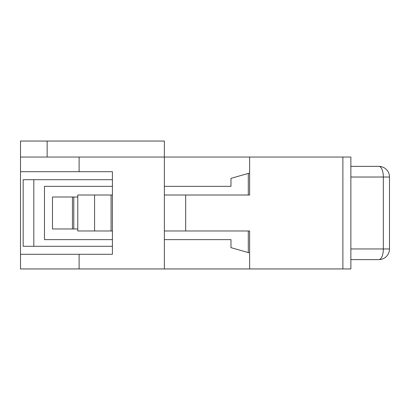 <?xml version="1.0" encoding="UTF-8"?>
<svg xmlns="http://www.w3.org/2000/svg" width="410" height="410" viewBox="0 0 410 410"><rect width="100%" height="100%" fill="white"/><g stroke="black" fill="none" stroke-linecap="round" stroke-linejoin="round"><path stroke-width="0.61" d="M47.145 141.055L164.369 141.055L164.369 268.945L20.5 268.945L20.5 141.055L47.145 141.055L47.145 157.045M77.782 197.005L73.785 197.005L73.785 228.98L52.47 228.98L52.47 197.005L72.452 197.005L72.452 228.98M73.785 197.005L72.452 197.005M77.782 228.98L73.785 228.98M342.878 157.045L342.878 268.945L350.868 268.945L350.868 157.045L79.115 157.045L79.115 171.698L112.417 171.698L112.417 254.287L79.115 254.287L79.115 268.945M79.115 171.698L20.5 171.698M20.5 254.287L79.115 254.287M79.115 157.045L20.5 157.045M23.165 179.688L33.82 179.688L33.82 246.297L23.165 246.297L23.165 179.688M33.82 179.688L112.417 179.688M33.82 246.297L112.417 246.297M112.417 239.635L44.48 239.635L44.48 186.35L112.417 186.35M164.369 239.635L164.369 268.945L249.628 268.945L249.628 252.955L230.979 247.63L230.979 239.635L164.369 239.635M164.369 157.045L164.369 186.35L230.979 186.35L230.979 178.355L249.628 173.03L249.628 157.045L249.628 195.011L185.684 195.011L185.684 230.979L249.628 230.979L249.628 268.945L342.878 268.945M248.296 252.575L248.296 230.979M248.296 195.011L248.296 173.409M389.5 248.962L383.345 248.962A10.655 4.505 90 0 1 378.845 259.617A10.655 10.655 0 0 0 389.5 248.962L389.5 177.028A10.655 10.655 0 0 0 378.845 166.368A10.655 4.505 90 0 1 383.345 177.028L389.5 177.028A10.655 10.655 0 0 0 378.845 166.368L350.868 166.368M378.845 259.617L350.868 259.617M94.572 195.011L94.572 230.979L77.782 230.979L77.782 195.011L112.417 195.011M164.369 195.011L185.684 195.011M94.572 230.979L112.417 230.979M111.084 195.011L111.084 230.979M164.369 230.979L185.684 230.979M350.868 177.028L383.345 177.028L383.345 248.962L350.868 248.962"/></g></svg>
